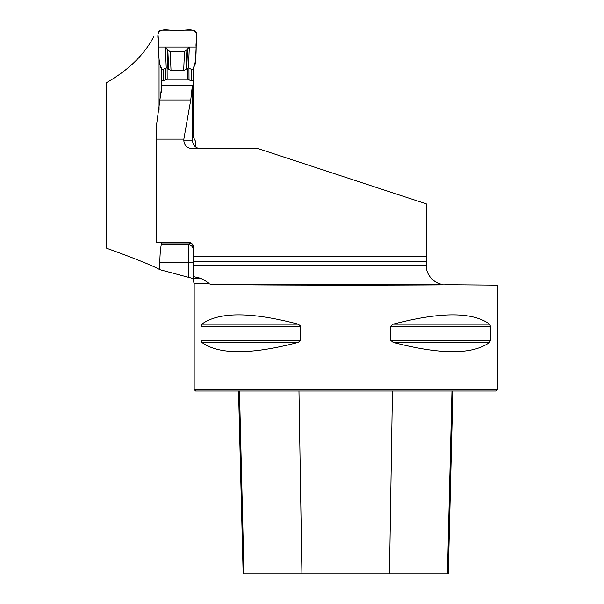 <?xml version="1.0" encoding="UTF-8"?>
<svg xmlns="http://www.w3.org/2000/svg" width="604" height="604" viewBox="0 0 604 604"><rect width="100%" height="100%" fill="white"/><g stroke="black" fill="none" stroke-linecap="round" stroke-linejoin="round"><path stroke-width="0.91" d="M158.059 35.976L154.103 35.976C144.733 54.3 128.946 69.815 106.749 82.506L106.749 248.282C135.13 258.55 152.82 265.677 159.826 269.678L191.966 278.24L193.461 279.229L193.461 276.609L200.475 278.24C204.748 280.309 207.64 282.174 209.158 283.82L211.536 284.454C254.488 285.224 385.518 285.405 452.864 284.778L497.251 285.163L497.251 389.55L194.186 389.55L194.186 283.82L209.158 283.82M432.29 279.425L435.242 281.728L439.055 283.586M193.461 276.609L193.461 261.592L426.296 261.592L426.296 265.466C426.069 277.636 437.553 284.273 442.407 284.454L442.347 284.446M440.595 284.061L439.75 283.82M183.858 140.845C184.439 145.609 187.149 148.176 191.989 148.539L257.923 148.539L426.296 203.865L426.296 256.783L193.461 256.783L193.461 247.157A4.809 4.809 0 0 0 188.652 242.347L156.496 242.347L156.496 139.116L183.858 139.116L183.858 140.845L192.608 140.845L192.419 85.066L190.758 99.954L183.858 139.116M161.26 242.347L161.26 244.786L188.652 244.786C191.8 245.322 193.401 247.24 193.461 250.539M161.676 242.347L161.676 242.929L188.652 242.929C191.619 243.261 193.22 244.93 193.461 247.927M159.071 109.702L159.071 58.988M159.826 269.678L159.826 262.551C159.962 254.684 160.445 248.757 161.26 244.786M192.419 85.066L161.864 85.27L156.496 125.375L156.496 139.116M161.676 242.929L161.94 242.347M192.608 140.845C192.789 144.371 194.518 146.795 197.802 148.123L200.317 148.539M201.011 326.236L201.812 324.159C218.784 311.77 250.924 311.77 298.24 324.159L300.739 326.236L300.739 340.301L298.24 342.385C250.924 354.767 218.784 354.767 201.812 342.385L201.011 340.301L201.011 326.236L300.739 326.236M490.425 340.301L489.625 342.385C472.653 354.767 440.512 354.767 393.196 342.385L390.69 340.301L390.69 326.236L393.196 324.159C440.512 311.77 472.653 311.77 489.625 324.159L490.425 326.236L490.425 340.301L390.69 340.301M426.296 261.592L426.296 256.783M445.367 284.711L452.864 284.778M497.251 389.55L495.809 390.999L195.628 390.999L194.186 389.55M238.557 390.999L243.155 573.8L448.281 573.8L452.872 390.999M193.461 280.988L193.461 278.24L200.475 278.24M160.256 99.954L190.758 99.954M193.461 256.783L193.461 261.592M167.172 79.215L167.119 68.146L166.251 67.844L165.722 68.237L165.783 79.849L167.172 79.215L187.633 79.215L191.355 80.898L193.272 80.898L193.22 67.927L195.417 63.639L196.7 34.217C196.557 31.793 195.273 30.449 192.857 30.2L161.834 30.2C159.418 30.449 158.135 31.793 157.984 34.217L159.267 63.639L161.464 67.859M193.272 80.898L193.22 136.798L195.417 141.079L195.673 146.991M161.253 67.293L161.253 92.669M161.525 89.943L161.344 67.444M187.633 79.215L187.58 68.146L188.44 67.844L191.294 69.286L193.22 69.286C197.448 58.497 195.462 45.881 196.7 34.217C194.36 26.614 183.45 31.657 177.342 30.2C171.242 31.657 160.332 26.614 157.984 34.217C159.23 45.881 157.244 58.497 161.472 69.286L163.397 69.286L165.722 68.237M187.572 68.146L183.669 70.706L171.045 70.706L167.119 68.146M161.525 80.898L163.45 80.898L163.397 69.286M165.783 79.849L163.45 80.898M193.272 123.82L192.419 123.82M192.608 135.432L193.22 135.432M166.251 67.844L165.345 47.059L189.346 47.059L188.44 67.844M189.346 47.059L187.61 48.954L186.734 68.879M165.345 47.059L167.844 50.064L170.215 51.695L184.499 51.695L187.61 48.954M167.097 48.954L167.965 68.879M196.141 47.059L158.55 47.059C159.509 41.691 154.722 32.125 161.834 30.2L192.857 30.2C199.969 32.125 195.175 41.691 196.141 47.059C195.175 41.691 199.969 32.125 192.857 30.2L177.342 30.2C171.242 31.657 160.332 26.614 157.984 34.217L158.55 47.059L196.141 47.059M193.461 265.216L426.296 265.216M301.932 573.8L298.972 390.999M244.008 573.8L239.478 390.999M447.421 573.8L451.958 390.999M389.497 573.8L392.457 390.999M201.812 342.385L298.24 342.385M201.011 340.301L300.739 340.301M201.812 324.159L298.24 324.159M393.196 324.159L489.625 324.159M390.69 326.236L490.425 326.236M393.196 342.385L489.625 342.385M442.407 284.454L211.536 284.454M188.652 277.312L188.652 262.551L159.826 262.551M193.461 262.551L188.652 262.551L188.652 244.786M188.652 242.929L188.652 242.347M191.355 80.898L191.294 69.286M188.969 68.237L189.022 79.849M186.87 50.064L186.017 69.611M170.215 51.695L171.045 70.706M184.499 51.695L183.669 70.706M167.844 50.064L168.697 69.611M194.186 283.82L193.446 280.996"/></g></svg>
